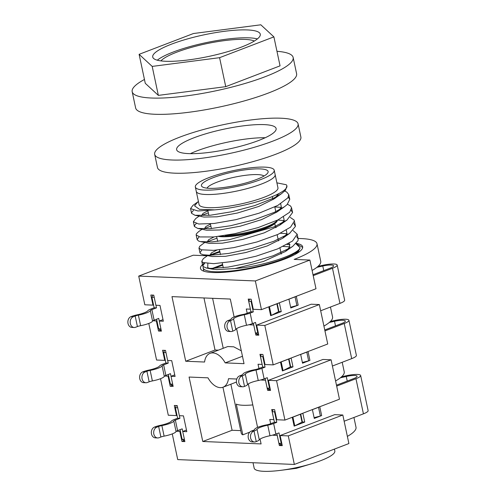 <?xml version="1.0" encoding="UTF-8"?>
<svg xmlns="http://www.w3.org/2000/svg" width="496" height="496" viewBox="0 0 496 496"><rect width="100%" height="100%" fill="white"/><g stroke="black" fill="none" stroke-linecap="round" stroke-linejoin="round"><path stroke-width="0.74" d="M289.298 247.851L289.075 246.797L283.191 246.431M299.993 248.087L298.381 251.466L294.853 254.535M211.017 268.9L222.586 264.504M204.662 263.122L202.759 265.992L202.938 266.433L206.212 267.964L211.749 269.061L216.795 269.619L234.974 268.528C261.578 266.718 299.169 254.318 300.012 247.678A49.482 9.951 168 0 1 252.811 267.542A49.482 9.951 168 0 1 203.174 267.921A49.482 9.951 168 0 1 203.242 266.78M207.855 263.581L207.719 267.505L209.194 268.336M287.048 244.466L290.011 244.664M300.006 247.603L296.087 243.53M296.112 243.505L302.69 247.454M211.804 269.068L222.735 265.193M278.857 193.583L274.195 198.822L258.776 206.454L237.479 213.007L217.037 216.814L203.906 217.05L195.015 215.289L210.192 215.252L231.539 211.786L254.727 205.586L274.251 197.873L281.592 193.607L285.473 190.216L286.905 185.888A49.482 9.951 168 0 1 263.81 199.69A49.482 9.951 168 0 1 214.669 209.876L197.854 210.98L190.557 208.587L192.919 205.375L197.873 201.884L194.556 205.84L199.473 209.331L214.669 209.876M201.457 215.754L203.112 213.33L207.898 210.831M280.686 203.794L281.412 207.446L277.01 211.984L261.578 219.623L240.269 226.182L219.815 229.983L206.689 230.218L197.792 228.458L209.975 228.687L230.497 225.748L253.76 219.939L274.257 212.375L284.406 206.77L287.116 204.594L289.763 199.324L288.288 197.172M204.259 228.923L205.883 226.523L210.44 224.118M283.52 216.944L284.208 220.621L279.67 225.221L264.213 232.86L242.829 239.407L222.406 243.176L209.386 243.362M207.055 242.073L208.692 239.686L214.067 236.933M275.522 227.087L276.576 227.18M286.266 230.125L287.01 233.777L282.596 238.334L267.158 245.966L245.849 252.526L225.401 256.327L212.152 256.525M209.864 255.266L211.494 252.848L216.87 250.102M289.081 243.307L289.807 246.965L285.38 251.515L263.432 261.46L234.974 268.528M198.425 201.506L197.873 201.884M284.698 191.047L286.8 192.088L288.753 194.599L287.866 197.867L277.797 205.418L259.011 213.206L235.966 219.647L214.136 223.467L198.698 224.006L193.359 221.755L195.715 218.55L199.175 216.113M201.407 215.506L208.326 212.84M287.5 204.222L290.575 206.045L291.555 207.768L289.726 212.214L277.965 219.914L258.112 227.583L234.887 233.666L213.788 236.958L199.838 236.945L196.156 234.93L196.348 233.858L198.474 231.75L201.977 229.282M204.203 228.681L210.862 226.095M290.234 217.384L294.116 220.069L294.432 220.925L290.526 227.174L277.927 234.416L257.108 241.918L233.87 247.603L213.64 250.362L201.264 249.792L198.964 248.093L199.69 246.27L204.767 242.451M207.012 241.843L216.988 238.167M293.093 230.559L297.178 234.193L292.516 241.031L277.624 248.905L256.054 256.203L232.928 261.454L213.72 263.667L203.007 262.558L201.76 261.268L203.348 258.633L207.57 255.62M209.808 255.012L219.79 251.336M295.895 243.722L300.012 247.678M206.212 267.964L210.713 268.41L227.931 267.133L250.499 262.663L273.06 255.806L290.265 247.926L292.764 246.307L298.022 240.641L298.158 238.836L296.682 236.679M287.041 233.715L280.432 233.256M201.86 249.953L199.962 252.824L200.669 253.797L203.397 254.795L210.217 255.266L228.662 253.425L251.621 248.484L273.643 241.347L289.503 233.455L295.43 226.424L293.874 223.504M284.245 220.546L277.617 220.081M199.07 236.784L197.141 239.661L198.679 241.099L200.44 241.595L212.021 241.893L229.481 239.655L274.114 226.864L287.029 220.019L292.603 212.486L291.096 210.316M281.443 207.384L274.809 206.919M196.261 223.609L194.885 224.911L194.37 226.486L197.792 228.458M193.465 210.44L191.648 212.48L191.568 213.317L195.015 215.289M286.905 185.888A49.482 9.951 168 0 0 286.248 184.735L276.892 182.844M296.279 243.325A52.229 10.503 168 0 1 302.659 246.772A52.229 10.503 168 0 1 253.754 267.908A52.229 10.503 168 0 1 200.483 268.491A52.229 10.503 168 0 1 204.445 263.066M274.214 170.233L277.946 187.792A40.319 8.11 168 0 1 240.194 204.104A40.319 8.11 168 0 1 199.07 204.557L196.273 191.388A40.319 8.11 -12 0 0 237.392 190.935A40.319 8.11 -12 0 0 275.144 174.623A40.319 8.11 168 0 1 261.367 184.072A40.319 8.11 168 0 1 219.97 193.806A40.319 8.11 168 0 1 196.273 191.388L195.337 186.998A40.319 8.11 -12 0 0 236.462 186.546A40.319 8.11 -12 0 0 274.214 170.233A40.319 8.11 -12 0 0 264.771 167.127A40.319 8.11 -12 0 0 220.311 173.86A40.319 8.11 -12 0 0 195.337 186.998M288.672 243.548A49.482 9.951 168 0 1 289.354 243.579M219.84 236.27A32.984 6.634 -12 0 0 266.036 227.782A32.984 6.634 -12 0 0 277.332 220.218M162.998 319.616L159.253 321.048L161.405 331.148L158.484 331.024L156.339 320.924L152.88 320.782M298.065 238.495A66.892 13.448 168 0 1 317 243.728A66.892 13.448 168 0 1 294.14 259.408L309.888 260.059L255.353 280.953L138.719 276.098L144.82 304.786L152.979 305.127L150.834 295.027L153.754 295.151L155.899 305.245L159.979 305.418L163.339 321.216L159.253 321.048M174.741 374.864L171.002 376.297L173.147 386.39L170.227 386.272L168.082 376.173L164.622 376.03M148.788 323.454L156.562 360.028L164.722 360.369L162.576 350.275L165.497 350.393L167.642 360.493L171.721 360.66L175.082 376.464L171.002 376.297M186.477 430.063L182.733 431.495L184.878 441.595L181.964 441.471L179.819 431.377L176.353 431.235M160.53 378.696L168.293 415.233L176.458 415.574L174.313 405.474L177.227 405.598L179.372 415.691L183.458 415.865L186.812 431.669L182.733 431.495M249.742 432.165L242.811 434.825L236.276 404.091A34.819 7 -12 0 0 252.805 404.916M138.719 276.098L193.254 255.204L207.322 255.793M222.94 387.24L232.085 430.261L202.777 441.49L189.075 377.047L207.985 377.834A18.135 10.962 69 0 0 223.026 387.209L236.449 382.063M236.784 379.031L228.489 378.69A18.135 10.962 69 0 1 223.026 387.209M236.592 328.656L244.038 363.673L225.184 362.886A18.135 10.962 69 0 0 210.05 353.338A18.135 10.962 69 0 0 204.569 362.03L185.721 361.243L215.028 350.015L218.358 350.151M225.184 362.886L242.463 356.271M210.05 353.338L227.8 346.537L233.721 346.816L241.304 350.821M203.968 297.953L215.028 350.015M185.721 361.243L171.982 296.627L230.299 299.051L234.106 316.944M240.727 430.621L232.085 430.261M242.811 434.825A34.819 7 168 0 1 241.298 433.312L230.863 384.202M248.335 383.898L257.579 427.391M260.071 439.103L261.094 443.92L202.777 441.49M278.919 311.538L278.547 311.674L276.873 303.812L278.547 311.674L271.3 315.406A3.664 0.738 168 0 1 270.655 315.692L281.251 311.631L278.919 311.538L277.245 303.67M302.393 421.984L302.027 422.127L300.353 414.259L302.027 422.127L294.773 425.859A3.664 0.738 168 0 1 294.134 426.138L304.73 422.077L302.393 421.984L300.725 414.123M290.662 366.78L290.29 366.922L288.616 359.061L290.29 366.922L283.042 370.655A3.664 0.738 168 0 1 282.398 370.94L292.993 366.879L290.662 366.78L288.988 358.918M253.419 323.367L249.593 324.545M253.76 324.967L249.649 324.812M247.188 313.243L246.289 309.008L250.375 309.175L248.223 299.082L251.143 299.2L253.289 309.299L261.454 309.64L315.989 288.746L309.888 260.059M276.898 433.814L273.067 434.992M277.239 435.42L273.129 435.259M270.667 423.696L269.768 419.455L273.879 419.616M265.162 378.615L261.336 379.793M265.503 380.215L261.392 380.06M258.931 368.491L258.032 364.256L262.142 364.411M281.771 444.602L279.353 445.526L277.208 435.426M273.848 419.628L271.703 409.529L274.617 409.653L276.762 419.746L284.927 420.087L339.462 399.199L331.086 359.798L276.557 380.686L268.392 380.345L270.537 390.445L267.623 390.321L265.472 380.227M280.122 435.55L288.288 435.891L342.823 415.003L334.657 414.662L280.122 435.55L282.267 445.65L279.353 445.526M256.649 325.103L311.178 304.215L319.343 304.55L264.814 325.444L256.649 325.103L258.794 335.197L255.88 335.079L253.729 324.979M258.292 334.149L255.88 335.079M270.035 389.397L267.623 390.321M262.117 364.424L259.966 354.324L262.886 354.448L265.031 364.548L273.197 364.882L327.732 343.995L319.343 304.55M331.086 359.798L322.921 359.457L268.392 380.345M255.353 280.953L261.454 309.64M264.814 325.444L273.197 364.882M276.557 380.686L284.927 420.087M288.288 435.891L294.357 464.448L348.893 443.554L342.823 415.003M172.261 433.901L177.723 459.594L294.357 464.448M184.382 440.547L181.964 441.471M180.383 431.16L179.819 431.377M177.022 415.357L176.458 415.574M160.902 330.1L158.484 331.024M156.339 320.924L156.903 320.714M153.543 304.91L152.979 305.127M172.645 385.342L170.227 386.272M168.646 375.956L168.082 376.173M165.286 360.152L164.722 360.369M312.102 270.469A66.892 13.448 -12 0 0 320.732 261.287L317 243.728M323.925 326.089A66.892 13.448 -12 0 0 332.556 316.907L330.454 307.024M335.587 380.959A66.892 13.448 -12 0 0 344.218 371.777L342.197 362.272M347.374 436.406A66.892 13.448 -12 0 0 356.004 427.223L353.927 417.477M334.422 449.097L334.825 450.994A41.236 8.289 168 0 1 311.538 463.772A41.236 8.289 168 0 1 280.637 470.344A41.236 8.289 168 0 1 254.163 468.137L253.01 462.725M210.602 255.26A66.892 13.448 168 0 1 219.939 252.042M230.119 320.776A5.499 4.241 -87.6 0 0 227.019 326.746A5.499 4.241 -87.6 0 0 231.006 331.539A5.499 4.241 -87.6 0 0 232.357 331.309L232.767 331.154A9.164 1.841 -12 0 0 235.805 329.387L233.566 318.847A9.164 1.841 168 0 1 230.528 320.621L227.782 320.676L229.561 320.001A4.582 0.924 -12 0 0 231.124 319.009A10.993 2.213 -12 0 1 243.052 314.439A4.582 0.924 -12 0 0 246.462 313.522L250.964 311.798L248.719 301.264L251.057 301.363L251.422 300.52M233.566 318.847A10.993 2.213 168 0 1 244.274 314.749L246.512 325.283A9.164 1.841 -12 0 0 252.396 323.634L255.533 322.431L257.771 332.971L255.44 332.872L257.176 334.106L258.571 334.161M235.805 329.387A10.993 2.213 168 0 1 246.512 325.283M251.057 301.363L253.295 311.897L250.158 313.1A9.164 1.841 168 0 1 244.274 314.749M253.295 311.897L250.964 311.798M227.782 320.676A5.499 4.241 92.4 0 0 224.688 326.653A5.499 4.241 92.4 0 0 228.675 331.44L231.006 331.539M258.416 333.424L257.771 332.971M313.205 275.658L332.481 268.268L339.946 303.391L320.67 310.775M298.183 305.145L296.317 296.366L288.926 299.2L290.792 307.979L298.183 305.145A3.664 0.738 168 0 1 296.893 305.555L290.637 307.229M270.655 315.692L268.789 306.912L279.384 302.851L281.251 311.631M249.643 299.138L248.719 301.264M316.839 267.363L322.778 266.042A10.081 2.027 168 0 1 333.591 265.813A10.081 2.027 168 0 1 330.15 268.175L313.007 274.741M255.44 332.872L253.394 323.249M332.481 268.268A13.745 2.765 -12 0 0 337.181 265.05A13.745 2.765 -12 0 0 322.431 265.36L318.06 266.34M339.946 303.391A13.745 2.765 -12 0 0 344.646 300.167L337.181 265.05M253.592 431.222A5.499 4.241 -87.6 0 0 250.499 437.193A5.499 4.241 -87.6 0 0 254.485 441.986A5.499 4.241 -87.6 0 0 255.831 441.756L256.24 441.601A9.164 1.841 -12 0 0 259.284 439.834L257.04 429.3A9.164 1.841 168 0 1 254.002 431.067L251.261 431.129L253.034 430.447A4.582 0.924 -12 0 0 254.603 429.455A10.993 2.213 -12 0 1 266.532 424.886A4.582 0.924 -12 0 0 269.936 423.975L274.437 422.251L272.199 411.711L274.53 411.81L274.896 410.967M257.04 429.3A10.993 2.213 168 0 1 267.747 425.196L269.991 435.73A9.164 1.841 -12 0 0 275.875 434.081L279.012 432.884L281.251 443.418L278.919 443.319L280.655 444.552L282.05 444.614M259.284 439.834A10.993 2.213 168 0 1 269.991 435.73M274.53 411.81L276.768 422.344L273.637 423.547A9.164 1.841 168 0 1 267.747 425.196M276.768 422.344L274.437 422.251M251.261 431.129A5.499 4.241 92.4 0 0 248.167 437.1A5.499 4.241 92.4 0 0 252.154 441.886L254.485 441.986M281.895 443.877L281.251 443.418M336.679 386.105L355.961 378.721L363.425 413.838L344.143 421.222M321.656 415.598L319.79 406.813L312.406 409.646L314.272 418.426L321.656 415.598A3.664 0.738 168 0 1 320.373 416.008L314.111 417.682M294.134 426.138L292.268 417.359L302.864 413.298L304.73 422.077M273.122 409.591L272.199 411.711M340.405 377.791L346.258 376.489A10.081 2.027 168 0 1 357.07 376.259A10.081 2.027 168 0 1 353.623 378.622L336.486 385.187M278.919 443.319L276.873 433.702M355.961 378.721A13.745 2.765 -12 0 0 360.654 375.497A13.745 2.765 -12 0 0 345.91 375.813L341.614 376.774M363.425 413.838A13.745 2.765 -12 0 0 368.119 410.614L360.654 375.497M241.862 376.024A5.499 4.241 -87.6 0 0 238.762 381.994A5.499 4.241 -87.6 0 0 242.749 386.781A5.499 4.241 -87.6 0 0 244.1 386.558L244.509 386.403A9.164 1.841 -12 0 0 247.547 384.629L245.309 374.096A9.164 1.841 168 0 1 242.271 375.863L239.525 375.925L241.304 375.243A4.582 0.924 -12 0 0 242.866 374.257A10.993 2.213 -12 0 1 254.795 369.681A4.582 0.924 -12 0 0 258.205 368.77L262.706 367.046L260.462 356.512L262.799 356.605L263.165 355.762M245.309 374.096A10.993 2.213 168 0 1 256.017 369.997L258.255 380.531A9.164 1.841 -12 0 0 264.139 378.882L267.276 377.679L269.514 388.213L267.183 388.12L268.919 389.354L270.314 389.41M247.547 384.629A10.993 2.213 168 0 1 258.255 380.531M262.799 356.605L265.038 367.145L261.9 368.342A9.164 1.841 168 0 1 256.017 369.997M265.038 367.145L262.706 367.046M239.525 375.925A5.499 4.241 92.4 0 0 236.431 381.895A5.499 4.241 92.4 0 0 240.417 386.688L242.749 386.781M270.159 388.672L269.514 388.213M324.948 330.9L344.224 323.516L351.689 358.633L332.413 366.023M309.926 360.394L308.059 351.614L300.669 354.442L302.535 363.221L309.926 360.394A3.664 0.738 168 0 1 308.636 360.803L302.38 362.477M282.398 370.94L280.531 362.154L291.127 358.1L292.993 366.879M261.386 354.386L260.462 356.512M329.325 322.443L334.521 321.284A10.081 2.027 168 0 1 345.334 321.055A10.081 2.027 168 0 1 341.893 323.423L324.75 329.989M267.183 388.12L265.137 378.498M344.224 323.516A13.745 2.765 -12 0 0 348.924 320.298A13.745 2.765 -12 0 0 334.174 320.608L330.423 321.451M351.689 358.633A13.745 2.765 -12 0 0 356.388 355.415L348.924 320.298M150.331 310.577A11.451 2.3 168 0 1 138.396 315.152A4.582 0.924 -12 0 0 135.172 316.033L133.312 316.746L130.975 316.646L131.552 316.429A9.164 1.841 168 0 1 137.138 314.842A11.451 2.3 -12 0 0 147.858 310.738A9.164 1.841 168 0 1 150.846 309.039L154.157 307.768L156.488 307.867L151.888 309.628A4.582 0.924 -12 0 0 150.331 310.577L152.57 321.117A4.582 0.924 168 0 1 154.126 320.168L158.726 318.401L159.284 321.036M152.57 321.117A11.451 2.3 168 0 1 140.635 325.686L138.396 315.152M130.975 316.646A5.499 4.241 92.4 0 0 127.881 322.623A5.499 4.241 92.4 0 0 131.868 327.41L134.199 327.509A5.499 4.241 -87.6 0 0 135.551 327.279L137.417 326.566A4.582 0.924 168 0 1 140.635 325.686M134.199 327.509A5.499 4.241 -87.6 0 1 130.212 322.716A5.499 4.241 -87.6 0 1 133.312 316.746M160.933 328.935L158.633 328.842L160.369 330.076L161.181 330.107M155.93 305.245L156.488 307.867M154.157 307.768L151.912 297.234L154.213 297.333M152.836 295.108L151.912 297.234M158.633 328.842L156.587 319.226M162.074 365.825A11.451 2.3 168 0 1 150.139 370.4A4.582 0.924 -12 0 0 146.915 371.275L145.055 371.994L142.718 371.895L143.294 371.678A9.164 1.841 168 0 1 148.881 370.09A11.451 2.3 -12 0 0 159.6 365.98A9.164 1.841 168 0 1 162.589 364.287L165.9 363.016L168.231 363.115L163.63 364.876A4.582 0.924 -12 0 0 162.074 365.825L164.312 376.359A4.582 0.924 168 0 1 165.869 375.41L170.469 373.649L171.027 376.284M164.312 376.359A11.451 2.3 168 0 1 152.377 380.934L150.139 370.4M142.718 371.895A5.499 4.241 92.4 0 0 139.624 377.865A5.499 4.241 92.4 0 0 143.611 382.658L145.942 382.751A5.499 4.241 -87.6 0 0 147.293 382.528L149.16 381.815A4.582 0.924 168 0 1 152.377 380.934M145.942 382.751A5.499 4.241 -87.6 0 1 141.955 377.964A5.499 4.241 -87.6 0 1 145.055 371.994M172.676 384.183L170.376 384.09L172.112 385.324L172.924 385.355M167.673 360.493L168.231 363.115M165.9 363.016L163.655 352.482L165.955 352.575M164.579 350.356L163.655 352.482M170.376 384.09L168.33 374.468M173.811 421.03A11.451 2.3 168 0 1 161.876 425.599A4.582 0.924 -12 0 0 158.652 426.479L156.786 427.192L154.454 427.099L155.025 426.876A9.164 1.841 168 0 1 160.611 425.289A11.451 2.3 -12 0 0 171.331 421.185A9.164 1.841 168 0 1 174.319 419.486L177.63 418.221L179.961 418.314L175.361 420.081A4.582 0.924 -12 0 0 173.811 421.03L176.049 431.563A4.582 0.924 168 0 1 177.599 430.615L182.199 428.854L182.764 431.483M176.049 431.563A11.451 2.3 168 0 1 164.114 436.133L161.876 425.599M154.454 427.099A5.499 4.241 92.4 0 0 151.354 433.07A5.499 4.241 92.4 0 0 155.347 437.856L157.678 437.956A5.499 4.241 -87.6 0 0 159.024 437.732L160.89 437.013A4.582 0.924 168 0 1 164.114 436.133M157.678 437.956A5.499 4.241 -87.6 0 1 153.692 433.169A5.499 4.241 -87.6 0 1 156.786 427.192M184.413 439.388L182.106 439.289L183.849 440.522L184.661 440.56M179.403 415.698L179.961 418.314M177.63 418.221L175.392 407.681L177.692 407.78M176.316 405.561L175.392 407.681M182.106 439.289L180.067 429.672M265.217 137.733A50.852 10.224 -12 0 0 190.334 153.655M258.745 140.455A50.852 10.224 168 0 1 206.522 152.731A50.852 10.224 168 0 1 176.632 149.68A50.852 10.224 168 0 1 224.254 129.109A50.852 10.224 168 0 1 276.123 128.532A50.852 10.224 168 0 1 258.745 140.455M154.678 154.349L157.474 167.518A73.303 14.737 -12 0 0 200.558 171.914A73.303 14.737 -12 0 0 275.832 154.219A73.303 14.737 -12 0 0 300.88 137.039L298.077 123.87A73.303 14.737 -12 0 0 223.312 124.688A73.303 14.737 -12 0 0 154.678 154.349A73.303 14.737 -12 0 0 197.755 158.739A73.303 14.737 -12 0 0 273.029 141.05A73.303 14.737 -12 0 0 298.077 123.87M257.399 38.917A54.975 11.055 -12 0 0 205.883 42.693A54.975 11.055 -12 0 0 157.282 60.196M241.496 47.058A54.975 11.055 168 0 1 185.039 60.332A54.975 11.055 168 0 1 152.725 57.034A54.975 11.055 168 0 1 204.203 34.794A54.975 11.055 168 0 1 260.276 34.174A54.975 11.055 168 0 1 241.496 47.058M254.355 41.032A49.482 9.951 -12 0 0 206.113 43.772A49.482 9.951 -12 0 0 160.927 60.89M139.109 54.331L193.421 33.53L260.815 24.8L273.897 36.878L219.585 57.679L152.191 66.408L139.109 54.331L145.266 83.303L158.348 95.381L152.191 66.408M219.585 57.679L225.742 86.657L280.054 65.85L273.897 36.878M225.742 86.657L158.348 95.381M276.966 51.305A82.286 16.548 168 0 1 293.148 57.468A82.286 16.548 168 0 1 265.031 76.756A82.286 16.548 168 0 1 180.532 96.615A82.286 16.548 168 0 1 132.178 91.686A82.286 16.548 168 0 1 144.454 79.472M293.148 57.468L296.602 73.712A82.286 16.548 168 0 1 268.485 93A82.286 16.548 168 0 1 183.985 112.859A82.286 16.548 168 0 1 135.625 107.93L132.178 91.686M264.015 176.037A29.506 5.933 -12 0 0 257.66 174.598A29.506 5.933 -12 0 0 227.273 178.926A29.506 5.933 -12 0 0 207.012 188.151M260.133 168.9A34.088 6.851 -12 0 0 219.406 175.534A34.088 6.851 -12 0 0 202.436 186.93A34.088 6.851 -12 0 0 236.201 185.318A34.088 6.851 -12 0 0 267.697 173.054A34.088 6.851 -12 0 0 260.133 168.9M218.581 236.437A31.428 6.318 -12 0 0 249.457 233.318A31.428 6.318 -12 0 0 275.057 223.293M225.184 235.476A33.263 6.69 -12 0 0 276.979 220.602A33.263 6.69 -12 0 0 277.165 220.298M230.528 320.621L232.767 331.154M252.396 323.634L250.158 313.1M271.3 315.406L269.44 306.664M295.046 296.856L296.893 305.555M322.778 266.042L323.752 270.624M254.002 431.067L256.24 441.601M275.875 434.081L273.637 423.547M294.773 425.859L292.913 417.111M318.519 407.303L320.373 416.008M346.258 376.489L347.231 381.071M242.271 375.863L244.509 386.403M264.139 378.882L261.9 368.342M283.042 370.655L281.182 361.906M306.788 352.098L308.636 360.803M334.521 321.284L335.501 325.872M154.126 320.168L151.888 309.628M135.172 316.033L137.417 326.566M165.869 375.41L163.63 364.876M146.915 371.275L149.16 381.815M177.599 430.615L175.361 420.081M158.652 426.479L160.89 437.013M203.868 271.213L203.174 267.921M216.671 236.666L217.676 241.391M219.468 249.835L220.472 254.56M222.27 263.004L223.274 267.728M274.772 223.566L275.652 227.707M277.152 234.757L278.454 240.876M279.949 247.913L281.251 254.045M292.764 246.307L285.38 251.515M203.397 254.795L212.282 256.55M289.98 233.126L282.596 238.334M200.44 241.595L209.368 243.369M287.029 220.019L279.657 225.227M284.406 206.77L277.01 211.984M281.592 193.607L274.195 198.822M298.158 238.836L297.185 234.255M295.362 225.668L294.481 221.514M292.559 212.493L291.555 207.768M289.763 199.324L288.759 194.599M202.765 265.992L201.76 261.268M199.962 252.824L198.958 248.099M197.166 239.655L196.174 235.011M194.364 226.486L193.378 221.836M191.568 213.317L190.582 208.68M207.861 210.651L208.866 215.376M272.316 196.571L272.967 199.646M212.604 298.313L223.225 348.291M280.637 470.344L296.36 468.348L311.538 463.772M276.018 212.66L274.796 206.925M211.389 228.569L210.385 223.845"/></g></svg>
